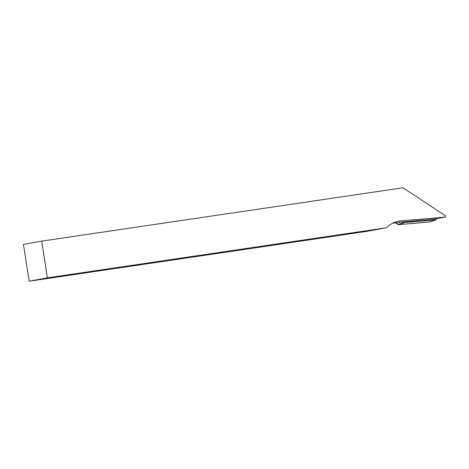 <?xml version="1.0" encoding="UTF-8"?>
<svg xmlns="http://www.w3.org/2000/svg" width="469" height="469" viewBox="0 0 469 469"><rect width="100%" height="100%" fill="white"/><g stroke="black" fill="none" stroke-linecap="round" stroke-linejoin="round"><path stroke-width="0.7" d="M29.16 281.23L47.398 277.841L386.257 227.793L367.151 231.305L29.16 281.23L23.45 244.361L41.718 241.136L403 187.77L445.55 215.846L445.351 217.077L400.843 220.928L396.862 221.632M392.576 223.256L403.129 221.855L432.823 219.287L445.351 217.077M386.257 227.793A30.374 26.352 -100 0 1 398.838 221.192A30.374 26.352 -100 0 1 400.843 220.928M41.718 241.136L47.398 277.841M403.129 221.855L404.137 222.523A0.446 0.387 80 0 0 404.366 222.587L435.801 219.867A0.446 0.387 80 0 0 435.936 219.041L435.572 218.8M435.889 219.844L430.372 221.866A1.489 1.29 -100 0 1 430.085 221.931L398.65 224.651A1.489 1.29 -100 0 1 397.888 224.446L395.678 222.986L398.656 224.651L430.085 221.931L435.801 219.867M404.366 222.587L398.65 224.651M397.888 224.446L404.137 222.523"/></g></svg>
